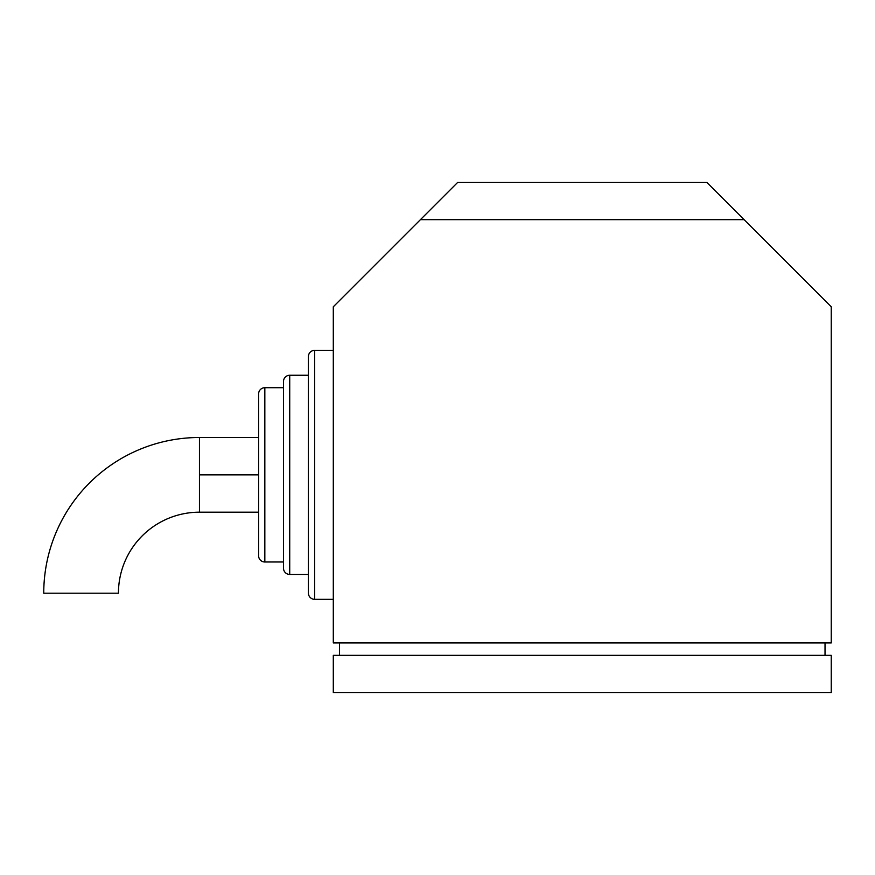 <?xml version="1.0" encoding="UTF-8"?>
<svg xmlns="http://www.w3.org/2000/svg" width="875" height="875" viewBox="0 0 875 875"><rect width="100%" height="100%" fill="white"/><g stroke="black" fill="none" stroke-linecap="round" stroke-linejoin="round"><path stroke-width="1.31" d="M199.445 474.852L199.445 437.5A155.695 155.695 0 0 0 43.75 593.195L118.442 593.195A81.003 81.003 0 0 1 199.445 512.192L199.445 474.852L258.606 474.852L258.606 393.925L258.606 555.767A6.223 6.223 0 0 0 264.83 561.991L264.83 387.702A6.223 6.223 0 0 0 258.606 393.925A6.223 6.223 0 0 1 264.83 387.702L264.83 561.991L283.5 561.991L264.83 561.991A6.223 6.223 0 0 1 258.606 555.767L258.606 474.852L199.445 474.852L199.445 512.192A81.003 81.003 0 0 0 118.442 593.195L43.75 593.195A155.695 155.695 0 0 1 199.445 437.5L199.445 474.852M314.628 599.331L314.628 350.361A6.223 6.223 0 0 0 308.405 356.584L308.405 593.108A6.223 6.223 0 0 0 314.628 599.331L333.298 599.331L314.628 599.331A6.223 6.223 0 0 1 308.405 593.108L308.405 356.584A6.223 6.223 0 0 1 314.628 350.361L314.628 599.331M289.723 574.438L289.723 375.255A6.223 6.223 0 0 0 283.5 381.478L283.5 568.214A6.223 6.223 0 0 0 289.723 574.438L308.405 574.438L289.723 574.438A6.223 6.223 0 0 1 283.5 568.214L283.5 381.478A6.223 6.223 0 0 1 289.723 375.255L289.723 574.438M283.5 387.702L264.83 387.702L283.5 387.702M308.405 375.255L289.723 375.255L308.405 375.255M333.298 350.361L314.628 350.361L333.298 350.361M333.298 306.786L333.298 642.906L831.25 642.906L831.25 306.786L706.759 182.295L457.789 182.295L333.298 306.786L333.298 642.906L831.25 642.906L831.25 306.786L744.111 219.647L420.438 219.647L333.298 306.786M825.027 655.353L825.027 642.906L825.027 655.353M339.522 655.353L339.522 642.906L339.522 655.353M831.25 692.705L831.25 655.353L831.25 692.705L333.298 692.705L333.298 655.353L831.25 655.353L333.298 655.353L333.298 692.705L831.25 692.705M744.111 219.647L706.759 182.295L457.789 182.295L420.438 219.647L744.111 219.647M199.445 437.5L258.606 437.5M199.445 512.192L258.606 512.192"/></g></svg>
